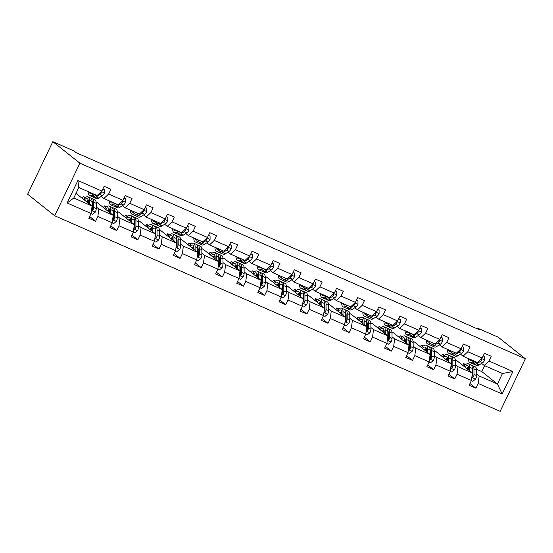 <?xml version="1.0" encoding="UTF-8"?>
<svg xmlns="http://www.w3.org/2000/svg" width="553" height="553" viewBox="0 0 553 553"><rect width="100%" height="100%" fill="white"/><g stroke="black" fill="none" stroke-linecap="round" stroke-linejoin="round"><path stroke-width="0.83" d="M54.699 215.76L500.161 411.342L525.35 358.773L79.881 163.19L54.699 215.76L27.65 194.227L52.839 141.658L79.881 163.19M462.723 365.326L463.559 363.577L465.197 364.876M468.142 367.22L468.529 367.531M472.345 370.565L472.905 371.015M476.548 373.911L479.154 375.992L497.444 384.017L502.165 393.992L478.193 383.464L475.912 388.227L469.974 383.499M476.479 369.245L481.843 371.602L497.444 384.017L502.477 373.503L484.193 365.478L481.587 363.397M463.559 363.577L465.674 364.503M479.154 375.992L478.193 383.464M455.416 364.634L458.029 366.715L472.386 373.019L471.419 380.492L469.138 385.254L475.912 388.227M471.419 380.492L457.061 374.187L454.78 378.95L448.849 374.222M434.292 355.358L436.898 357.438L451.255 363.743L450.287 371.215L448.013 375.978L454.78 378.95M450.287 371.215L435.937 364.911L433.656 369.674L427.718 364.945M413.16 346.081L415.773 348.162L430.13 354.466L429.163 361.939L426.881 366.701L433.656 369.674M429.163 361.939L414.805 355.634L412.524 360.397L406.593 355.669M392.036 336.805L394.642 338.885L408.999 345.19L408.031 352.662L405.75 357.425L412.524 360.397M408.031 352.662L393.674 346.358L391.393 351.12L385.462 346.392M370.904 327.528L373.51 329.609L387.867 335.913L386.906 343.385L384.625 348.148L391.393 351.12M386.906 343.385L372.549 337.081L370.268 341.844L364.33 337.116M349.773 318.252L352.385 320.332L366.743 326.636L365.775 334.109L363.494 338.871L370.268 341.844M365.775 334.109L351.418 327.805L349.137 332.567L343.206 327.839M328.648 308.975L331.254 311.056L345.611 317.36L344.643 324.832L342.369 329.595L349.137 332.567M344.643 324.832L330.286 318.528L328.012 323.291L322.074 318.563M307.516 299.698L310.129 301.779L324.487 308.083L323.519 315.556L321.238 320.318L328.012 323.291M323.519 315.556L309.162 309.251L306.88 314.014L300.95 309.286M286.392 290.422L288.998 292.502L303.355 298.807L302.387 306.279L300.106 311.042L306.88 314.014M302.387 306.279L288.03 299.975L285.749 304.738L279.818 300.009M265.26 281.145L267.866 283.226L282.224 289.53L281.263 297.002L278.982 301.765L285.749 304.738M281.263 297.002L266.905 290.698L264.624 295.461L258.686 290.733M244.129 271.869L246.742 273.949L261.099 280.253L260.131 287.726L257.85 292.489L264.624 295.461M260.131 287.726L245.774 281.422L243.493 286.184L237.562 281.456M223.004 262.592L225.61 264.673L239.967 270.977L239 278.449L236.719 283.212L243.493 286.184M239 278.449L224.642 272.145L222.368 276.908L216.43 272.18M201.873 253.315L204.486 255.396L218.836 261.7L217.875 269.173L215.594 273.935L222.368 276.908M217.875 269.173L203.518 262.869L201.237 267.631L195.306 262.903M180.741 244.039L183.354 246.12L197.711 252.424L196.744 259.896L194.462 264.659L201.237 267.631M196.744 259.896L182.386 253.592L180.105 258.355L174.174 253.627M159.617 234.762L162.223 236.843L176.58 243.147L175.619 250.62L173.338 255.382L180.105 258.355M175.619 250.62L161.262 244.315L158.981 249.078L153.043 244.35M138.485 225.486L141.098 227.566L155.455 233.871L154.487 241.343L152.206 246.106L158.981 249.078M154.487 241.343L140.13 235.039L137.849 239.802L131.918 235.073M117.36 216.209L119.966 218.29L134.324 224.594L133.356 232.066L131.075 236.829L137.849 239.802M133.356 232.066L118.999 225.762L116.718 230.525L110.787 225.797M96.229 206.933L98.835 209.013L113.192 215.317L112.231 222.79L109.95 227.553L116.718 230.525M112.231 222.79L97.874 216.486L95.593 221.248L89.655 216.52M91.1 213.513L67.127 202.986L77.883 180.541L101.856 191.068L97.107 195.527L78.816 187.495L73.784 198.009L92.068 206.041L91.1 213.513L88.819 218.276L95.593 221.248M108.63 194.041L122.987 200.345L118.231 204.804L103.874 198.499L108.63 194.041L110.911 189.278L104.137 186.306L101.856 191.068M129.755 203.317L144.112 209.622L139.363 214.08L125.006 207.776L129.755 203.317L132.036 198.555L125.268 195.582L122.987 200.345M150.886 212.594L165.243 218.898L160.488 223.357L146.13 217.053L150.886 212.594L153.167 207.831L146.393 204.859L144.112 209.622M172.018 221.871L186.368 228.175L181.619 232.633L167.262 226.329L172.018 221.871L174.292 217.108L167.524 214.135L165.243 218.898M193.142 231.147L207.499 237.451L202.751 241.91L188.393 235.606L193.142 231.147L195.423 226.384L188.649 223.412L186.368 228.175M214.274 240.424L228.631 246.728L223.875 251.186L209.518 244.882L214.274 240.424L216.555 235.661L209.781 232.689L207.499 237.451M235.398 249.7L249.756 256.004L245.007 260.463L230.649 254.159L235.398 249.7L237.679 244.938L230.912 241.965L228.631 246.728M256.53 258.977L270.887 265.281L266.131 269.74L251.774 263.435L256.53 258.977L258.811 254.214L252.037 251.242L249.756 256.004M277.661 268.253L292.019 274.558L287.263 279.016L272.906 272.712L277.661 268.253L279.936 263.491L273.168 260.518L270.887 265.281M298.786 277.53L313.143 283.834L308.394 288.293L294.037 281.989L298.786 277.53L301.067 272.767L294.293 269.795L292.019 274.558M319.917 286.807L334.275 293.111L329.519 297.569L315.162 291.265L319.917 286.807L322.199 282.044L315.424 279.071L313.143 283.834M341.042 296.083L355.399 302.387L350.65 306.846L336.293 300.542L341.042 296.083L343.323 291.32L336.556 288.348L334.275 293.111M362.174 305.36L376.531 311.664L371.775 316.122L357.425 309.818L362.174 305.36L364.455 300.597L357.68 297.625L355.399 302.387M383.305 314.636L397.662 320.94L392.906 325.399L378.549 319.095L383.305 314.636L385.586 309.874L378.812 306.901L376.531 311.664M404.43 323.913L418.787 330.217L414.038 334.676L399.681 328.371L404.43 323.913L406.711 319.15L399.937 316.178L397.662 320.94M425.561 333.189L439.918 339.494L435.163 343.952L420.805 337.648L425.561 333.189L427.842 328.427L421.068 325.454L418.787 330.217M446.686 342.466L461.043 348.77L456.294 353.229L441.937 346.925L446.686 342.466L448.967 337.703L442.2 334.731L439.918 339.494M467.817 351.743L482.175 358.047L477.426 362.505L463.068 356.201L467.817 351.743L470.098 346.98L463.324 344.007L461.043 348.77M484.193 365.478L488.949 361.019L491.23 356.256L484.456 353.284L482.175 358.047M488.949 361.019L512.921 371.54L502.165 393.992M52.839 141.658L73.964 150.934L76.217 152.732L479.43 329.761L477.177 327.964L476.859 328.627M463.068 356.201L460.455 354.12M455.347 359.968L456.785 360.604L472.386 373.019M441.591 356.049L442.428 354.3L444.55 355.226M442.428 354.3L444.066 355.6M447.011 357.943L447.398 358.254M451.213 361.289L451.773 361.738M458.029 366.715L457.061 374.187M441.937 346.925L439.331 344.844M434.216 350.692L435.66 351.328L451.255 363.743M420.467 346.772L421.303 345.024L423.418 345.95M421.303 345.024L422.941 346.323M425.886 348.666L426.273 348.978M430.089 352.012L430.649 352.461M436.898 357.438L435.937 364.911M420.805 337.648L418.199 335.567M413.091 341.415L414.529 342.051L430.13 354.466M399.335 337.496L400.172 335.747L402.287 336.673M400.172 335.747L401.81 337.047M404.755 339.39L405.142 339.701M408.957 342.736L409.517 343.185M415.773 348.162L414.805 355.634M399.681 328.371L397.068 326.291M391.959 332.139L393.404 332.775L408.999 345.19M378.204 328.219L379.047 326.47L381.162 327.397M379.047 326.47L380.678 327.77M383.623 330.113L384.017 330.424M387.826 333.459L388.386 333.908M394.642 338.885L393.674 346.358M378.549 319.095L375.943 317.014M370.835 322.862L372.273 323.498L387.867 335.913M357.079 318.943L357.915 317.194L360.031 318.12M357.915 317.194L359.554 318.493M362.498 320.837L362.886 321.148M366.701 324.182L367.261 324.632M373.51 329.609L372.549 337.081M357.425 309.818L354.812 307.738M349.703 313.586L351.141 314.222L366.743 326.636M335.947 309.666L336.784 307.917L338.899 308.844M336.784 307.917L338.422 309.217M341.367 311.56L341.754 311.871M345.57 314.906L346.13 315.355M352.385 320.332L351.418 327.805M336.293 300.542L333.68 298.461M328.572 304.309L330.017 304.945L345.611 317.36M314.823 300.39L315.659 298.641L317.775 299.567M315.659 298.641L317.298 299.94M320.242 302.284L320.629 302.595M324.445 305.629L324.998 306.079M331.254 311.056L330.286 318.528M315.162 291.265L312.556 289.184M307.447 295.032L308.885 295.668L324.487 308.083M293.691 291.113L294.528 289.364L296.643 290.29M294.528 289.364L296.166 290.664M299.111 293.007L299.498 293.318M303.314 296.353L303.874 296.802M310.129 301.779L309.162 309.251M294.037 281.989L291.424 279.908M286.316 285.756L287.76 286.392L303.355 298.807M272.56 281.836L273.403 280.088L275.518 281.014M273.403 280.088L275.035 281.387M277.979 283.73L278.373 284.042M282.182 287.076L282.742 287.525M288.998 292.502L288.03 299.975M272.906 272.712L270.299 270.631M265.191 276.479L266.629 277.115L282.224 289.53M251.435 272.56L252.272 270.811L254.387 271.737M252.272 270.811L253.91 272.111M256.855 274.454L257.242 274.765M261.057 277.8L261.617 278.249M267.866 283.226L266.905 290.698M251.774 263.435L249.168 261.355M244.06 267.203L245.497 267.839L261.099 280.253M230.304 263.283L231.14 261.534L233.255 262.461M231.14 261.534L232.778 262.834M235.723 265.177L236.11 265.488M239.926 268.523L240.486 268.972M246.742 273.949L245.774 281.422M230.649 254.159L228.036 252.078M222.928 257.926L224.373 258.562L239.967 270.977M209.172 254.007L210.016 252.258L212.131 253.184M210.016 252.258L211.647 253.557M214.599 255.901L214.986 256.212M218.801 259.246L219.354 259.696M225.61 264.673L224.642 272.145M209.518 244.882L206.912 242.802M201.804 248.65L203.241 249.285L218.836 261.7M188.048 244.73L188.884 242.981L190.999 243.908M188.884 242.981L190.522 244.281M193.467 246.624L193.854 246.935M197.67 249.97L198.23 250.419M204.486 255.396L203.518 262.869M188.393 235.606L185.78 233.525M180.672 239.373L182.11 240.009L197.711 252.424M166.916 235.454L167.759 233.705L169.875 234.631M167.759 233.705L169.391 235.004M172.336 237.348L172.73 237.659M176.538 240.693L177.098 241.143M183.354 246.12L182.386 253.592M167.262 226.329L164.656 224.248M159.547 230.096L160.985 230.732L176.58 243.147M145.792 226.177L146.628 224.428L148.743 225.354M146.628 224.428L148.266 225.728M151.211 228.071L151.598 228.382M155.414 231.417L155.974 231.866M162.223 236.843L161.262 244.315M146.13 217.053L143.524 214.972M138.416 220.82L139.854 221.456L155.455 233.871M124.66 216.9L125.496 215.152L127.612 216.078M125.496 215.152L127.135 216.451M130.079 218.794L130.467 219.106M134.282 222.14L134.842 222.589M141.098 227.566L140.13 235.039M125.006 207.776L122.393 205.695M117.284 211.543L118.729 212.179L134.324 224.594M103.529 207.624L104.372 205.875L106.487 206.801M104.372 205.875L106.003 207.175M108.955 209.518L109.342 209.829M113.158 212.864L113.711 213.313M119.966 218.29L118.999 225.762M103.874 198.499L101.268 196.419M96.16 202.267L97.598 202.903L113.192 215.317M82.404 198.347L83.24 196.598L85.356 197.525M83.24 196.598L84.879 197.898M87.823 200.241L88.21 200.552M92.026 203.587L92.586 204.036M98.835 209.013L97.874 216.486M77.883 180.541L78.816 187.495M477.177 327.964L498.301 337.24L525.35 358.773M481.843 371.602L484.677 365.692M75.989 193.412L92.068 206.041M73.784 198.009L67.127 202.986M512.921 371.54L502.477 373.503M92.206 193.377A10.044 3.553 113.7 0 1 90.395 193.661A10.044 3.553 113.7 0 1 89.386 192.133M93.63 193.999L91.971 195.064A12.097 4.279 113.7 0 1 89.565 195.548A12.097 4.279 113.7 0 1 88.19 191.614M102.879 188.932L104.427 189.61L104.42 193.045A4.189 1.479 113.7 0 1 102.409 195.693L98.738 198.036A12.097 4.279 113.7 0 1 96.34 198.52L93.768 197.386A12.097 4.279 -66.3 0 0 96.167 196.903L99.837 194.566A4.189 1.479 -66.3 0 0 101.282 192.935L101.109 191.877M104.427 189.61L102.962 188.76M96.201 195.133L94.542 196.191A12.097 4.279 113.7 0 1 92.144 196.674L89.565 195.548M93.063 196.792A12.097 4.279 -66.3 0 0 93.768 197.386M96.402 195.216A10.044 3.553 113.7 0 1 95.503 195.575M101.282 192.935L100.632 192.423A2.136 0.753 113.7 0 1 100.252 192.762L99.609 193.177M91.038 213.652L92.586 214.329L95.303 212.082A4.189 1.479 -66.3 0 0 96.236 208.578L96.215 203.304A12.097 4.279 -66.3 0 0 94.833 199.806L92.261 198.679A12.097 4.279 -66.3 0 0 91.342 198.562M92.392 201.873A10.044 3.553 -66.3 0 0 92.019 202.087M89.455 203.96L89.448 200.331A12.097 4.279 -66.3 0 0 88.065 196.833A12.097 4.279 -66.3 0 0 83.524 199.239M88.39 203.11L88.383 201.617A10.044 3.553 -66.3 0 0 87.236 198.714A10.044 3.553 -66.3 0 0 84.298 199.854M91.563 209.919L92.399 210.451L93.181 209.843A4.189 1.479 -66.3 0 0 93.664 207.451L93.644 202.17A12.097 4.279 -66.3 0 0 92.261 198.679M88.293 200.469A12.097 4.279 -66.3 0 0 86.98 201.99M87.678 202.543A10.044 3.553 113.7 0 1 88.383 201.81M92.005 201.036A10.044 3.553 113.7 0 1 92.579 203.463L92.6 208.737A2.136 0.753 113.7 0 1 92.531 209.324L93.181 209.843M88.065 196.833L90.637 197.967A12.097 4.279 113.7 0 1 92.019 201.458L92.033 206.013M88.197 200.034A10.044 3.553 -66.3 0 0 86.358 201.499M92.033 206.29L92.033 206.732A4.189 1.479 113.7 0 1 91.743 208.543M113.33 202.654A10.044 3.553 113.7 0 1 111.526 202.937A10.044 3.553 113.7 0 1 110.51 201.41M114.761 203.276L113.095 204.34A12.097 4.279 113.7 0 1 110.697 204.824A12.097 4.279 113.7 0 1 109.321 200.891M124.01 198.209L125.559 198.886L125.552 202.322A4.189 1.479 113.7 0 1 123.533 204.969L119.87 207.313A12.097 4.279 113.7 0 1 117.471 207.797L114.893 206.663A12.097 4.279 -66.3 0 0 117.298 206.179L120.962 203.843A4.189 1.479 -66.3 0 0 122.413 202.211L122.241 201.154M125.559 198.886L124.093 198.036M117.333 204.41L115.674 205.467A12.097 4.279 113.7 0 1 113.268 205.951L110.697 204.824M114.188 206.069A12.097 4.279 -66.3 0 0 114.893 206.663M117.533 204.492A10.044 3.553 113.7 0 1 116.628 204.852M122.413 202.211L121.764 201.7A2.136 0.753 113.7 0 1 121.383 202.039L120.741 202.453M134.462 211.93A10.044 3.553 113.7 0 1 132.651 212.214A10.044 3.553 113.7 0 1 131.642 210.686M135.886 212.552L134.227 213.617A12.097 4.279 113.7 0 1 131.828 214.101A12.097 4.279 113.7 0 1 130.453 210.168M145.135 207.486L146.683 208.163L146.676 211.599A4.189 1.479 113.7 0 1 144.665 214.246L141.001 216.589A12.097 4.279 113.7 0 1 138.596 217.073L136.024 215.94A12.097 4.279 -66.3 0 0 138.423 215.456L142.093 213.119A4.189 1.479 -66.3 0 0 143.538 211.488L143.372 210.43M146.683 208.163L145.218 207.313M138.464 213.686L136.798 214.744A12.097 4.279 113.7 0 1 134.4 215.228L131.828 214.101M135.319 215.345A12.097 4.279 -66.3 0 0 136.024 215.94M138.658 213.769A10.044 3.553 113.7 0 1 137.759 214.129M143.538 211.488L142.888 210.976A2.136 0.753 113.7 0 1 142.508 211.315L141.865 211.73M112.162 222.928L113.711 223.606L116.427 221.359A4.189 1.479 -66.3 0 0 117.36 217.854L117.347 212.58A12.097 4.279 -66.3 0 0 115.964 209.082L113.393 207.956A12.097 4.279 -66.3 0 0 112.473 207.838M113.524 211.149A10.044 3.553 -66.3 0 0 113.151 211.364M110.586 213.237L110.572 209.608A12.097 4.279 -66.3 0 0 109.19 206.11A12.097 4.279 -66.3 0 0 104.655 208.516M109.515 212.387L109.515 210.893A10.044 3.553 -66.3 0 0 108.367 207.99A10.044 3.553 -66.3 0 0 105.429 209.131M112.694 219.195L113.524 219.728L114.312 219.119A4.189 1.479 -66.3 0 0 114.789 216.728L114.775 211.446A12.097 4.279 -66.3 0 0 113.393 207.956M109.418 209.746A12.097 4.279 -66.3 0 0 108.105 211.267M108.81 211.82A10.044 3.553 113.7 0 1 109.515 211.087M113.137 210.313A10.044 3.553 113.7 0 1 113.711 212.739L113.731 218.013A2.136 0.753 113.7 0 1 113.662 218.601L114.312 219.119M109.19 206.11L111.768 207.244A12.097 4.279 113.7 0 1 113.151 210.734L113.165 215.29M109.321 209.311A10.044 3.553 -66.3 0 0 107.489 210.776M113.165 215.566L113.165 216.009A4.189 1.479 113.7 0 1 112.874 217.82M133.294 232.205L134.842 232.882L137.559 230.636A4.189 1.479 -66.3 0 0 138.492 227.131L138.478 221.857A12.097 4.279 -66.3 0 0 137.096 218.359L134.517 217.232A12.097 4.279 -66.3 0 0 133.598 217.115M134.649 220.426A10.044 3.553 -66.3 0 0 134.275 220.64M131.718 222.513L131.704 218.884A12.097 4.279 -66.3 0 0 130.321 215.387A12.097 4.279 -66.3 0 0 125.78 217.792M130.646 221.663L130.639 220.17A10.044 3.553 -66.3 0 0 129.492 217.267A10.044 3.553 -66.3 0 0 126.561 218.407M133.826 228.472L134.656 229.004L135.437 228.396A4.189 1.479 -66.3 0 0 135.92 226.004L135.9 220.723A12.097 4.279 -66.3 0 0 134.517 217.232M130.549 219.023A12.097 4.279 -66.3 0 0 129.236 220.543M129.934 221.096A10.044 3.553 113.7 0 1 130.639 220.364M134.268 219.589A10.044 3.553 113.7 0 1 134.842 222.016L134.856 227.29A2.136 0.753 113.7 0 1 134.787 227.877L135.437 228.396M130.321 215.387L132.893 216.52A12.097 4.279 113.7 0 1 134.275 220.011L134.289 224.566M130.453 218.587A10.044 3.553 -66.3 0 0 128.614 220.053M134.289 224.843L134.296 225.285A4.189 1.479 113.7 0 1 133.999 227.096M155.587 221.207A10.044 3.553 113.7 0 1 153.782 221.49A10.044 3.553 113.7 0 1 152.773 219.963M157.017 221.829L155.358 222.894A12.097 4.279 113.7 0 1 152.953 223.377A12.097 4.279 113.7 0 1 151.577 219.444M166.266 216.762L167.815 217.44L167.808 220.875A4.189 1.479 113.7 0 1 165.796 223.523L162.126 225.866A12.097 4.279 113.7 0 1 159.727 226.35L157.156 225.216A12.097 4.279 -66.3 0 0 159.554 224.732L163.218 222.396A4.189 1.479 -66.3 0 0 164.67 220.765L164.497 219.707M167.815 217.44L166.349 216.589M159.589 222.963L157.93 224.02A12.097 4.279 113.7 0 1 155.524 224.504L152.953 223.377M156.444 224.622A12.097 4.279 -66.3 0 0 157.156 225.216M159.789 223.046A10.044 3.553 113.7 0 1 158.891 223.405M164.67 220.765L164.02 220.253A2.136 0.753 113.7 0 1 163.64 220.592L162.997 221.006M154.418 241.481L155.967 242.159L158.683 239.912A4.189 1.479 -66.3 0 0 159.623 236.407L159.603 231.133A12.097 4.279 -66.3 0 0 158.22 227.636L155.649 226.509A12.097 4.279 -66.3 0 0 154.729 226.391M155.78 229.702A10.044 3.553 -66.3 0 0 155.407 229.917M152.842 231.79L152.828 228.161A12.097 4.279 -66.3 0 0 151.446 224.663A12.097 4.279 -66.3 0 0 146.911 227.069M151.778 230.94L151.771 229.447A10.044 3.553 -66.3 0 0 150.623 226.543A10.044 3.553 -66.3 0 0 147.686 227.684M154.951 237.749L155.78 238.281L156.568 237.672A4.189 1.479 -66.3 0 0 157.045 235.281L157.031 230A12.097 4.279 -66.3 0 0 155.649 226.509M151.681 228.299A12.097 4.279 -66.3 0 0 150.368 229.82M151.066 230.373A10.044 3.553 113.7 0 1 151.771 229.64M155.393 228.866A10.044 3.553 113.7 0 1 155.967 231.292L155.987 236.566A2.136 0.753 113.7 0 1 155.918 237.154L156.568 237.672M151.446 224.663L154.024 225.797A12.097 4.279 113.7 0 1 155.407 229.288L155.421 233.843M151.577 227.864A10.044 3.553 -66.3 0 0 149.745 229.329M155.421 234.119L155.421 234.562A4.189 1.479 113.7 0 1 155.13 236.373M176.718 230.483A10.044 3.553 113.7 0 1 174.907 230.767A10.044 3.553 113.7 0 1 173.898 229.239M178.142 231.106L176.483 232.17A12.097 4.279 113.7 0 1 174.084 232.654A12.097 4.279 113.7 0 1 172.709 228.721M187.398 226.039L188.946 226.716L188.939 230.152A4.189 1.479 113.7 0 1 186.921 232.799L183.257 235.143A12.097 4.279 113.7 0 1 180.852 235.626L178.28 234.493A12.097 4.279 -66.3 0 0 180.686 234.009L184.349 231.672A4.189 1.479 -66.3 0 0 185.794 230.041L185.628 228.983M188.946 226.716L187.481 225.866M180.72 232.239L179.054 233.297A12.097 4.279 113.7 0 1 176.656 233.781L174.084 232.654M177.575 233.898A12.097 4.279 -66.3 0 0 178.28 234.493M180.914 232.322A10.044 3.553 113.7 0 1 180.015 232.682M185.794 230.041L185.151 229.53A2.136 0.753 113.7 0 1 184.771 229.868L184.128 230.283M175.55 250.758L177.098 251.435L179.815 249.189A4.189 1.479 -66.3 0 0 180.748 245.684L180.734 240.41A12.097 4.279 -66.3 0 0 179.352 236.912L176.78 235.785A12.097 4.279 -66.3 0 0 175.861 235.668M176.905 238.979A10.044 3.553 -66.3 0 0 176.538 239.193M173.974 241.067L173.96 237.437A12.097 4.279 -66.3 0 0 172.577 233.94A12.097 4.279 -66.3 0 0 168.043 236.345M172.902 240.216L172.902 238.723A10.044 3.553 -66.3 0 0 171.755 235.82A10.044 3.553 -66.3 0 0 168.817 236.961M176.082 247.025L176.912 247.557L177.693 246.949A4.189 1.479 -66.3 0 0 178.177 244.557L178.156 239.276A12.097 4.279 -66.3 0 0 176.78 235.785M172.806 237.576A12.097 4.279 -66.3 0 0 171.492 239.096M172.19 239.649A10.044 3.553 113.7 0 1 172.902 238.917M176.525 238.143A10.044 3.553 113.7 0 1 177.098 240.569L177.112 245.843A2.136 0.753 113.7 0 1 177.05 246.431L177.693 246.949M172.577 233.94L175.149 235.073A12.097 4.279 113.7 0 1 176.531 238.564L176.545 243.12M172.709 237.14A10.044 3.553 -66.3 0 0 170.877 238.606M176.552 243.396L176.552 243.838A4.189 1.479 113.7 0 1 176.255 245.65M197.85 239.76A10.044 3.553 113.7 0 1 196.039 240.043A10.044 3.553 113.7 0 1 195.029 238.516M199.274 240.382L197.615 241.447A12.097 4.279 113.7 0 1 195.209 241.931A12.097 4.279 113.7 0 1 193.833 237.997M208.522 235.315L210.071 235.993L210.064 239.428A4.189 1.479 113.7 0 1 208.052 242.076L204.382 244.419A12.097 4.279 113.7 0 1 201.983 244.903L199.412 243.769A12.097 4.279 -66.3 0 0 201.81 243.285L205.481 240.949A4.189 1.479 -66.3 0 0 206.926 239.318L206.753 238.26M210.071 235.993L208.605 235.143M201.845 241.516L200.186 242.573A12.097 4.279 113.7 0 1 197.787 243.057L195.209 241.931M198.707 243.175A12.097 4.279 -66.3 0 0 199.412 243.769M202.045 241.599A10.044 3.553 113.7 0 1 201.147 241.958M206.926 239.318L206.276 238.806A2.136 0.753 113.7 0 1 205.896 239.145L205.253 239.56M196.681 260.034L198.23 260.712L200.946 258.465A4.189 1.479 -66.3 0 0 201.88 254.961L201.859 249.686A12.097 4.279 -66.3 0 0 200.476 246.189L197.905 245.062A12.097 4.279 -66.3 0 0 196.986 244.944M198.036 248.256A10.044 3.553 -66.3 0 0 197.663 248.47M195.098 250.343L195.091 246.714A12.097 4.279 -66.3 0 0 193.709 243.216A12.097 4.279 -66.3 0 0 189.167 245.622M194.034 249.493L194.027 248A10.044 3.553 -66.3 0 0 192.879 245.097A10.044 3.553 -66.3 0 0 189.942 246.237M197.207 256.302L198.043 256.834L198.824 256.226A4.189 1.479 -66.3 0 0 199.308 253.834L199.287 248.553A12.097 4.279 -66.3 0 0 197.905 245.062M193.937 246.852A12.097 4.279 -66.3 0 0 192.624 248.373M193.322 248.926A10.044 3.553 113.7 0 1 194.027 248.193M197.656 247.419A10.044 3.553 113.7 0 1 198.23 249.845L198.244 255.12A2.136 0.753 113.7 0 1 198.174 255.707L198.824 256.226M193.709 243.216L196.28 244.343A12.097 4.279 113.7 0 1 197.663 247.841L197.677 252.396M193.84 246.417A10.044 3.553 -66.3 0 0 192.002 247.882M197.677 252.673L197.677 253.115A4.189 1.479 113.7 0 1 197.386 254.926M218.974 249.037A10.044 3.553 113.7 0 1 217.17 249.32A10.044 3.553 113.7 0 1 216.154 247.792M220.405 249.659L218.739 250.723A12.097 4.279 113.7 0 1 216.341 251.207A12.097 4.279 113.7 0 1 214.965 247.274M229.654 244.592L231.202 245.269L231.195 248.705A4.189 1.479 113.7 0 1 229.184 251.352L225.513 253.696A12.097 4.279 113.7 0 1 223.115 254.18L220.536 253.046A12.097 4.279 -66.3 0 0 222.942 252.562L226.606 250.226A4.189 1.479 -66.3 0 0 228.057 248.594L227.884 247.537M231.202 245.269L229.737 244.419M222.977 250.792L221.318 251.85A12.097 4.279 113.7 0 1 218.912 252.334L216.341 251.207M219.831 252.451A12.097 4.279 -66.3 0 0 220.536 253.046M223.177 250.875A10.044 3.553 113.7 0 1 222.278 251.235M228.057 248.594L227.407 248.083A2.136 0.753 113.7 0 1 227.027 248.421L226.384 248.836M217.806 269.311L219.354 269.988L222.071 267.742A4.189 1.479 -66.3 0 0 223.004 264.237L222.99 258.963A12.097 4.279 -66.3 0 0 221.608 255.465L219.036 254.339A12.097 4.279 -66.3 0 0 218.117 254.221M219.168 257.532A10.044 3.553 -66.3 0 0 218.794 257.746M216.23 259.62L216.216 255.991A12.097 4.279 -66.3 0 0 214.834 252.493A12.097 4.279 -66.3 0 0 210.299 254.898M215.158 258.769L215.158 257.276A10.044 3.553 -66.3 0 0 214.011 254.373A10.044 3.553 -66.3 0 0 211.073 255.514M218.338 265.578L219.168 266.111L219.956 265.502A4.189 1.479 -66.3 0 0 220.433 263.11L220.419 257.829A12.097 4.279 -66.3 0 0 219.036 254.339M215.062 256.129A12.097 4.279 -66.3 0 0 213.755 257.65M214.453 258.203A10.044 3.553 113.7 0 1 215.158 257.47M218.781 256.696A10.044 3.553 113.7 0 1 219.354 259.122L219.375 264.396A2.136 0.753 113.7 0 1 219.306 264.984L219.956 265.502M214.834 252.493L217.412 253.62A12.097 4.279 113.7 0 1 218.794 257.117L218.808 261.673M214.965 255.693A10.044 3.553 -66.3 0 0 213.133 257.159M218.808 261.949L218.808 262.392A4.189 1.479 113.7 0 1 218.518 264.203M240.106 258.313A10.044 3.553 113.7 0 1 238.295 258.597A10.044 3.553 113.7 0 1 237.285 257.069M241.53 258.935L239.871 260A12.097 4.279 113.7 0 1 237.472 260.484A12.097 4.279 113.7 0 1 236.096 256.551M250.779 253.868L252.327 254.546L252.32 257.981A4.189 1.479 113.7 0 1 250.309 260.629L246.645 262.972A12.097 4.279 113.7 0 1 244.239 263.456L241.668 262.322A12.097 4.279 -66.3 0 0 244.067 261.839L247.737 259.502A4.189 1.479 -66.3 0 0 249.182 257.871L249.016 256.813M252.327 254.546L250.862 253.696M244.108 260.069L242.442 261.127A12.097 4.279 113.7 0 1 240.043 261.61L237.472 260.484M240.963 261.728A12.097 4.279 -66.3 0 0 241.668 262.322M244.302 260.152A10.044 3.553 113.7 0 1 243.403 260.511M249.182 257.871L248.532 257.359A2.136 0.753 113.7 0 1 248.152 257.698L247.509 258.113M238.937 278.588L240.486 279.265L243.202 277.018A4.189 1.479 -66.3 0 0 244.136 273.514L244.122 268.24A12.097 4.279 -66.3 0 0 242.739 264.742L240.161 263.615A12.097 4.279 -66.3 0 0 239.242 263.498M240.292 266.809A10.044 3.553 -66.3 0 0 239.919 267.023M237.361 268.896L237.348 265.267A12.097 4.279 -66.3 0 0 235.965 261.769A12.097 4.279 -66.3 0 0 231.424 264.175M236.29 268.046L236.283 266.553A10.044 3.553 -66.3 0 0 235.136 263.65A10.044 3.553 -66.3 0 0 232.205 264.79M239.47 274.855L240.299 275.387L241.08 274.779A4.189 1.479 -66.3 0 0 241.564 272.387L241.543 267.106A12.097 4.279 -66.3 0 0 240.161 263.615M236.193 265.405A12.097 4.279 -66.3 0 0 234.88 266.926M235.578 267.479A10.044 3.553 113.7 0 1 236.283 266.746M239.912 265.972A10.044 3.553 113.7 0 1 240.486 268.399L240.5 273.673A2.136 0.753 113.7 0 1 240.431 274.26L241.08 274.779M235.965 261.769L238.537 262.896A12.097 4.279 113.7 0 1 239.919 266.394L239.933 270.949M236.096 264.97A10.044 3.553 -66.3 0 0 234.258 266.435M239.933 271.226L239.94 271.668A4.189 1.479 113.7 0 1 239.643 273.479M261.23 267.59A10.044 3.553 113.7 0 1 259.426 267.873A10.044 3.553 113.7 0 1 258.417 266.346M262.661 268.212L261.002 269.276A12.097 4.279 113.7 0 1 258.597 269.76A12.097 4.279 113.7 0 1 257.221 265.827M271.91 263.145L273.459 263.822L273.452 267.258A4.189 1.479 113.7 0 1 271.44 269.905L267.77 272.249A12.097 4.279 113.7 0 1 265.371 272.733L262.799 271.599A12.097 4.279 -66.3 0 0 265.198 271.115L268.862 268.779A4.189 1.479 -66.3 0 0 270.313 267.147L270.141 266.09M273.459 263.822L271.993 262.972M265.233 269.346L263.574 270.403A12.097 4.279 113.7 0 1 261.175 270.887L258.597 269.76M262.087 271.005A12.097 4.279 -66.3 0 0 262.799 271.599M265.433 269.429A10.044 3.553 113.7 0 1 264.534 269.788M270.313 267.147L269.664 266.636A2.136 0.753 113.7 0 1 269.283 266.975L268.64 267.389M260.062 287.864L261.617 288.542L264.327 286.295A4.189 1.479 -66.3 0 0 265.267 282.79L265.246 277.516A12.097 4.279 -66.3 0 0 263.864 274.018L261.293 272.892A12.097 4.279 -66.3 0 0 260.373 272.774M261.424 276.085A10.044 3.553 -66.3 0 0 261.051 276.3M258.486 278.173L258.479 274.544A12.097 4.279 -66.3 0 0 257.097 271.046A12.097 4.279 -66.3 0 0 252.555 273.452M257.421 277.323L257.415 275.829A10.044 3.553 -66.3 0 0 256.267 272.926A10.044 3.553 -66.3 0 0 253.329 274.067M260.594 284.131L261.424 284.664L262.212 284.055A4.189 1.479 -66.3 0 0 262.689 281.664L262.675 276.382A12.097 4.279 -66.3 0 0 261.293 272.892M257.325 274.682A12.097 4.279 -66.3 0 0 256.011 276.203M256.71 276.756A10.044 3.553 113.7 0 1 257.415 276.023M261.037 275.249A10.044 3.553 113.7 0 1 261.61 277.675L261.631 282.949A2.136 0.753 113.7 0 1 261.562 283.537L262.212 284.055M257.097 271.046L259.668 272.173A12.097 4.279 113.7 0 1 261.051 275.671L261.064 280.226M257.221 274.247A10.044 3.553 -66.3 0 0 255.389 275.712M261.064 280.502L261.064 280.945A4.189 1.479 113.7 0 1 260.774 282.756M282.362 276.866A10.044 3.553 113.7 0 1 280.551 277.15A10.044 3.553 113.7 0 1 279.541 275.622M283.793 277.488L282.127 278.553A12.097 4.279 113.7 0 1 279.728 279.037A12.097 4.279 113.7 0 1 278.353 275.104M293.042 272.422L294.59 273.099L294.583 276.535A4.189 1.479 113.7 0 1 292.565 279.182L288.901 281.525A12.097 4.279 113.7 0 1 286.502 282.009L283.924 280.876A12.097 4.279 -66.3 0 0 286.33 280.392L289.993 278.055A4.189 1.479 -66.3 0 0 291.438 276.424L291.272 275.366M294.59 273.099L293.125 272.249M286.364 278.622L284.698 279.68A12.097 4.279 113.7 0 1 282.3 280.164L279.728 279.037M283.219 280.281A12.097 4.279 -66.3 0 0 283.924 280.876M286.558 278.705A10.044 3.553 113.7 0 1 285.659 279.065M291.438 276.424L290.795 275.912A2.136 0.753 113.7 0 1 290.415 276.251L289.772 276.666M281.194 297.141L282.742 297.818L285.459 295.572A4.189 1.479 -66.3 0 0 286.392 292.067L286.378 286.793A12.097 4.279 -66.3 0 0 284.995 283.295L282.424 282.168A12.097 4.279 -66.3 0 0 281.505 282.051M282.555 285.362A10.044 3.553 -66.3 0 0 282.182 285.576M279.618 287.449L279.604 283.82A12.097 4.279 -66.3 0 0 278.221 280.323A12.097 4.279 -66.3 0 0 273.687 282.728M278.546 286.599L278.546 285.106A10.044 3.553 -66.3 0 0 277.399 282.203A10.044 3.553 -66.3 0 0 274.461 283.343M281.726 293.408L282.555 293.94L283.343 293.332A4.189 1.479 -66.3 0 0 283.82 290.94L283.807 285.659A12.097 4.279 -66.3 0 0 282.424 282.168M278.449 283.959A12.097 4.279 -66.3 0 0 277.136 285.479M277.834 286.032A10.044 3.553 113.7 0 1 278.546 285.3M282.168 284.525A10.044 3.553 113.7 0 1 282.742 286.952L282.756 292.226A2.136 0.753 113.7 0 1 282.694 292.814L283.343 293.332M278.221 280.323L280.793 281.449A12.097 4.279 113.7 0 1 282.175 284.947L282.196 289.502M278.353 283.523A10.044 3.553 -66.3 0 0 276.521 284.989M282.196 289.779L282.196 290.221A4.189 1.479 113.7 0 1 281.899 292.032M303.493 286.143A10.044 3.553 113.7 0 1 301.682 286.426A10.044 3.553 113.7 0 1 300.673 284.899M304.917 286.765L303.258 287.83A12.097 4.279 113.7 0 1 300.853 288.313A12.097 4.279 113.7 0 1 299.484 284.38M314.166 281.698L315.715 282.376L315.708 285.811A4.189 1.479 113.7 0 1 313.696 288.459L310.033 290.802A12.097 4.279 113.7 0 1 307.627 291.286L305.056 290.152A12.097 4.279 -66.3 0 0 307.454 289.668L311.125 287.332A4.189 1.479 -66.3 0 0 312.569 285.701L312.397 284.643M315.715 282.376L314.249 281.525M307.489 287.899L305.83 288.956A12.097 4.279 113.7 0 1 303.431 289.44L300.853 288.313M304.35 289.558A12.097 4.279 -66.3 0 0 305.056 290.152M307.689 287.982A10.044 3.553 113.7 0 1 306.791 288.341M312.569 285.701L311.92 285.189A2.136 0.753 113.7 0 1 311.539 285.528L310.897 285.942M302.325 306.417L303.874 307.095L306.59 304.848A4.189 1.479 -66.3 0 0 307.523 301.344L307.503 296.069A12.097 4.279 -66.3 0 0 306.12 292.572L303.549 291.445A12.097 4.279 -66.3 0 0 302.629 291.327M303.68 294.638A10.044 3.553 -66.3 0 0 303.307 294.853M300.742 296.726L300.735 293.097A12.097 4.279 -66.3 0 0 299.353 289.599A12.097 4.279 -66.3 0 0 294.811 292.005M299.678 295.876L299.671 294.383A10.044 3.553 -66.3 0 0 298.523 291.479A10.044 3.553 -66.3 0 0 295.585 292.62M302.85 302.685L303.687 303.217L304.468 302.609A4.189 1.479 -66.3 0 0 304.952 300.217L304.931 294.936A12.097 4.279 -66.3 0 0 303.549 291.445M299.581 293.235A12.097 4.279 -66.3 0 0 298.267 294.756M298.966 295.309A10.044 3.553 113.7 0 1 299.671 294.576M303.3 293.802A10.044 3.553 113.7 0 1 303.874 296.228L303.887 301.503A2.136 0.753 113.7 0 1 303.818 302.09L304.468 302.609M299.353 289.599L301.924 290.726A12.097 4.279 113.7 0 1 303.307 294.224L303.321 298.779M299.484 292.8A10.044 3.553 -66.3 0 0 297.645 294.265M303.321 299.055L303.321 299.498A4.189 1.479 113.7 0 1 303.03 301.309M324.618 295.42A10.044 3.553 113.7 0 1 322.814 295.703A10.044 3.553 113.7 0 1 321.798 294.175M326.049 296.042L324.383 297.106A12.097 4.279 113.7 0 1 321.984 297.59A12.097 4.279 113.7 0 1 320.609 293.657M335.298 290.975L336.846 291.652L336.839 295.088A4.189 1.479 113.7 0 1 334.828 297.735L331.157 300.079A12.097 4.279 113.7 0 1 328.759 300.562L326.18 299.429A12.097 4.279 -66.3 0 0 328.586 298.945L332.249 296.608A4.189 1.479 -66.3 0 0 333.701 294.977L333.528 293.92M336.846 291.652L335.381 290.802M328.62 297.175L326.961 298.233A12.097 4.279 113.7 0 1 324.556 298.717L321.984 297.59M325.475 298.834A12.097 4.279 -66.3 0 0 326.18 299.429M328.821 297.258A10.044 3.553 113.7 0 1 327.922 297.618M333.701 294.977L333.051 294.466A2.136 0.753 113.7 0 1 332.671 294.804L332.028 295.219M323.45 315.694L324.998 316.371L327.715 314.125A4.189 1.479 -66.3 0 0 328.655 310.62L328.634 305.346A12.097 4.279 -66.3 0 0 327.252 301.848L324.68 300.721A12.097 4.279 -66.3 0 0 323.761 300.604M324.811 303.915A10.044 3.553 -66.3 0 0 324.438 304.129M321.874 306.003L321.86 302.373A12.097 4.279 -66.3 0 0 320.477 298.876A12.097 4.279 -66.3 0 0 315.943 301.281M320.809 305.152L320.802 303.659A10.044 3.553 -66.3 0 0 319.655 300.756A10.044 3.553 -66.3 0 0 316.717 301.897M323.982 311.961L324.811 312.493L325.599 311.885A4.189 1.479 -66.3 0 0 326.076 309.493L326.063 304.212A12.097 4.279 -66.3 0 0 324.68 300.721M320.712 302.512A12.097 4.279 -66.3 0 0 319.399 304.032M320.097 304.585A10.044 3.553 113.7 0 1 320.802 303.853M324.424 303.079A10.044 3.553 113.7 0 1 324.998 305.505L325.019 310.779A2.136 0.753 113.7 0 1 324.95 311.367L325.599 311.885M320.477 298.876L323.056 300.002A12.097 4.279 113.7 0 1 324.438 303.5L324.452 308.056M320.609 302.076A10.044 3.553 -66.3 0 0 318.777 303.542M324.452 308.332L324.452 308.774A4.189 1.479 113.7 0 1 324.162 310.586M345.749 304.696A10.044 3.553 113.7 0 1 343.938 304.98A10.044 3.553 113.7 0 1 342.929 303.452M347.173 305.318L345.514 306.383A12.097 4.279 113.7 0 1 343.116 306.867A12.097 4.279 113.7 0 1 341.74 302.933M356.422 300.251L357.971 300.929L357.964 304.364A4.189 1.479 113.7 0 1 355.952 307.012L352.289 309.355A12.097 4.279 113.7 0 1 349.883 309.839L347.312 308.705A12.097 4.279 -66.3 0 0 349.71 308.221L353.381 305.885A4.189 1.479 -66.3 0 0 354.826 304.254L354.66 303.196M357.971 300.929L356.505 300.079M349.752 306.452L348.086 307.509A12.097 4.279 113.7 0 1 345.687 307.993L343.116 306.867M346.607 308.111A12.097 4.279 -66.3 0 0 347.312 308.705M349.945 306.535A10.044 3.553 113.7 0 1 349.047 306.894M354.826 304.254L354.176 303.742A2.136 0.753 113.7 0 1 353.796 304.081L353.153 304.496M344.581 324.97L346.13 325.648L348.846 323.401A4.189 1.479 -66.3 0 0 349.779 319.897L349.766 314.622A12.097 4.279 -66.3 0 0 348.383 311.125L345.805 309.998A12.097 4.279 -66.3 0 0 344.892 309.88M345.936 313.192A10.044 3.553 -66.3 0 0 345.57 313.406M343.005 315.279L342.991 311.65A12.097 4.279 -66.3 0 0 341.609 308.152A12.097 4.279 -66.3 0 0 337.067 310.558M341.934 314.429L341.927 312.936A10.044 3.553 -66.3 0 0 340.779 310.033A10.044 3.553 -66.3 0 0 337.848 311.173M345.113 321.238L345.943 321.77L346.724 321.162A4.189 1.479 -66.3 0 0 347.208 318.77L347.187 313.489A12.097 4.279 -66.3 0 0 345.805 309.998M341.837 311.788A12.097 4.279 -66.3 0 0 340.524 313.309M341.222 313.862A10.044 3.553 113.7 0 1 341.934 313.129M345.556 312.355A10.044 3.553 113.7 0 1 346.13 314.781L346.143 320.056A2.136 0.753 113.7 0 1 346.081 320.643L346.724 321.162M341.609 308.152L344.18 309.279A12.097 4.279 113.7 0 1 345.563 312.777L345.577 317.332M341.74 311.353A10.044 3.553 -66.3 0 0 339.901 312.818M345.584 317.609L345.584 318.051A4.189 1.479 113.7 0 1 345.286 319.862M366.874 313.973A10.044 3.553 113.7 0 1 365.07 314.256A10.044 3.553 113.7 0 1 364.061 312.728M368.305 314.595L366.646 315.659A12.097 4.279 113.7 0 1 364.24 316.143A12.097 4.279 113.7 0 1 362.865 312.21M377.554 309.528L379.102 310.205L379.095 313.641A4.189 1.479 113.7 0 1 377.084 316.288L373.413 318.632A12.097 4.279 113.7 0 1 371.015 319.116L368.443 317.982A12.097 4.279 -66.3 0 0 370.842 317.498L374.505 315.162A4.189 1.479 -66.3 0 0 375.957 313.53L375.784 312.473M379.102 310.205L377.637 309.355M370.876 315.728L369.217 316.786A12.097 4.279 113.7 0 1 366.819 317.27L364.24 316.143M367.731 317.387A12.097 4.279 -66.3 0 0 368.443 317.982M371.077 315.811A10.044 3.553 113.7 0 1 370.178 316.171M375.957 313.53L375.307 313.019A2.136 0.753 113.7 0 1 374.927 313.357L374.284 313.772M365.713 334.247L367.261 334.924L369.971 332.678A4.189 1.479 -66.3 0 0 370.911 329.173L370.89 323.899A12.097 4.279 -66.3 0 0 369.508 320.401L366.936 319.275A12.097 4.279 -66.3 0 0 366.017 319.157M367.068 322.468A10.044 3.553 -66.3 0 0 366.694 322.682M364.13 324.556L364.123 320.927A12.097 4.279 -66.3 0 0 362.74 317.429A12.097 4.279 -66.3 0 0 358.199 319.834M363.065 323.705L363.058 322.212A10.044 3.553 -66.3 0 0 361.911 319.309A10.044 3.553 -66.3 0 0 358.973 320.45M366.238 330.514L367.074 331.047L367.856 330.438A4.189 1.479 -66.3 0 0 368.333 328.047L368.319 322.765A12.097 4.279 -66.3 0 0 366.936 319.275M362.968 321.065A12.097 4.279 -66.3 0 0 361.655 322.586M362.353 323.139A10.044 3.553 113.7 0 1 363.058 322.406M366.68 321.632A10.044 3.553 113.7 0 1 367.254 324.058L367.275 329.332A2.136 0.753 113.7 0 1 367.206 329.92L367.856 330.438M362.74 317.429L365.312 318.556A12.097 4.279 113.7 0 1 366.694 322.053L366.708 326.609M362.872 320.629A10.044 3.553 -66.3 0 0 361.033 322.095M366.708 326.885L366.708 327.328A4.189 1.479 113.7 0 1 366.418 329.139M388.006 323.249A10.044 3.553 113.7 0 1 386.194 323.533A10.044 3.553 113.7 0 1 385.185 322.005M389.436 323.871L387.771 324.936A12.097 4.279 113.7 0 1 385.372 325.42A12.097 4.279 113.7 0 1 383.996 321.487M398.685 318.805L400.234 319.482L400.227 322.917A4.189 1.479 113.7 0 1 398.208 325.565L394.545 327.908A12.097 4.279 113.7 0 1 392.146 328.392L389.568 327.258A12.097 4.279 -66.3 0 0 391.973 326.775L395.637 324.438A4.189 1.479 -66.3 0 0 397.082 322.807L396.916 321.749M400.234 319.482L398.768 318.632M392.008 325.005L390.349 326.063A12.097 4.279 113.7 0 1 387.943 326.546L385.372 325.42M388.863 326.664A12.097 4.279 -66.3 0 0 389.568 327.258M392.201 325.088A10.044 3.553 113.7 0 1 391.303 325.447M397.082 322.807L396.439 322.295A2.136 0.753 113.7 0 1 396.059 322.634L395.416 323.049M386.837 343.524L388.386 344.201L391.102 341.954A4.189 1.479 -66.3 0 0 392.036 338.45L392.022 333.176A12.097 4.279 -66.3 0 0 390.639 329.678L388.068 328.551A12.097 4.279 -66.3 0 0 387.148 328.434M388.199 331.745A10.044 3.553 -66.3 0 0 387.826 331.959M385.261 333.832L385.247 330.203A12.097 4.279 -66.3 0 0 383.865 326.705A12.097 4.279 -66.3 0 0 379.33 329.111M384.19 332.982L384.19 331.489A10.044 3.553 -66.3 0 0 383.042 328.586A10.044 3.553 -66.3 0 0 380.105 329.726M387.37 339.791L388.199 340.323L388.987 339.715A4.189 1.479 -66.3 0 0 389.464 337.323L389.45 332.042A12.097 4.279 -66.3 0 0 388.068 328.551M384.093 330.341A12.097 4.279 -66.3 0 0 382.78 331.862M383.478 332.415A10.044 3.553 113.7 0 1 384.19 331.682M387.812 330.908A10.044 3.553 113.7 0 1 388.386 333.335L388.406 338.609A2.136 0.753 113.7 0 1 388.337 339.196L388.987 339.715M383.865 326.705L386.436 327.832A12.097 4.279 113.7 0 1 387.819 331.33L387.84 335.885M383.996 329.906A10.044 3.553 -66.3 0 0 382.164 331.371M387.84 336.162L387.84 336.604A4.189 1.479 113.7 0 1 387.549 338.415M409.137 332.526A10.044 3.553 113.7 0 1 407.326 332.809A10.044 3.553 113.7 0 1 406.317 331.282M410.561 333.148L408.902 334.212A12.097 4.279 113.7 0 1 406.503 334.696A12.097 4.279 113.7 0 1 405.128 330.763M419.81 328.081L421.358 328.759L421.351 332.194A4.189 1.479 113.7 0 1 419.34 334.841L415.676 337.185A12.097 4.279 113.7 0 1 413.271 337.669L410.699 336.535A12.097 4.279 -66.3 0 0 413.098 336.051L416.768 333.715A4.189 1.479 -66.3 0 0 418.213 332.083L418.047 331.026M421.358 328.759L419.893 327.908M413.132 334.282L411.473 335.339A12.097 4.279 113.7 0 1 409.075 335.823L406.503 334.696M409.994 335.941A12.097 4.279 -66.3 0 0 410.699 336.535M413.333 334.365A10.044 3.553 113.7 0 1 412.434 334.724M418.213 332.083L417.563 331.572A2.136 0.753 113.7 0 1 417.183 331.911L416.54 332.325M407.969 352.8L409.517 353.478L412.234 351.231A4.189 1.479 -66.3 0 0 413.167 347.726L413.146 342.452A12.097 4.279 -66.3 0 0 411.771 338.954L409.192 337.828A12.097 4.279 -66.3 0 0 408.273 337.71M409.324 341.021A10.044 3.553 -66.3 0 0 408.95 341.236M406.386 343.109L406.379 339.48A12.097 4.279 -66.3 0 0 404.996 335.982A12.097 4.279 -66.3 0 0 400.455 338.388M405.321 342.259L405.314 340.766A10.044 3.553 -66.3 0 0 404.167 337.862A10.044 3.553 -66.3 0 0 401.229 339.003M408.494 349.067L409.331 349.6L410.112 348.991A4.189 1.479 -66.3 0 0 410.596 346.593L410.575 341.319A12.097 4.279 -66.3 0 0 409.192 337.828M405.225 339.618A12.097 4.279 -66.3 0 0 403.911 341.139M404.609 341.692A10.044 3.553 113.7 0 1 405.314 340.959M408.944 340.185A10.044 3.553 113.7 0 1 409.517 342.611L409.531 347.885A2.136 0.753 113.7 0 1 409.462 348.473L410.112 348.991M404.996 335.982L407.568 337.109A12.097 4.279 113.7 0 1 408.95 340.607L408.964 345.162M405.128 339.183A10.044 3.553 -66.3 0 0 403.289 340.648M408.964 345.438L408.971 345.881A4.189 1.479 113.7 0 1 408.674 347.692M430.262 341.802A10.044 3.553 113.7 0 1 428.457 342.086A10.044 3.553 113.7 0 1 427.441 340.558M431.693 342.425L430.027 343.489A12.097 4.279 113.7 0 1 427.628 343.973A12.097 4.279 113.7 0 1 426.252 340.04M440.941 337.358L442.49 338.035L442.483 341.471A4.189 1.479 113.7 0 1 440.471 344.118L436.801 346.461A12.097 4.279 113.7 0 1 434.402 346.945L431.831 345.812A12.097 4.279 -66.3 0 0 434.229 345.328L437.893 342.991A4.189 1.479 -66.3 0 0 439.345 341.36L439.172 340.302M442.49 338.035L441.024 337.178M434.264 343.558L432.605 344.616A12.097 4.279 113.7 0 1 430.199 345.1L427.628 343.973M431.119 345.217A12.097 4.279 -66.3 0 0 431.831 345.812M434.464 343.641A10.044 3.553 113.7 0 1 433.566 344.001M439.345 341.36L438.695 340.848A2.136 0.753 113.7 0 1 438.315 341.187L437.672 341.602M429.093 362.077L430.642 362.754L433.358 360.508A4.189 1.479 -66.3 0 0 434.299 357.003L434.278 351.729A12.097 4.279 -66.3 0 0 432.895 348.231L430.324 347.104A12.097 4.279 -66.3 0 0 429.405 346.987M430.455 350.298A10.044 3.553 -66.3 0 0 430.082 350.512M427.517 352.385L427.504 348.756A12.097 4.279 -66.3 0 0 426.121 345.259A12.097 4.279 -66.3 0 0 421.586 347.664M426.453 351.535L426.446 350.042A10.044 3.553 -66.3 0 0 425.298 347.139A10.044 3.553 -66.3 0 0 422.361 348.279M429.626 358.344L430.455 358.876L431.243 358.268A4.189 1.479 -66.3 0 0 431.72 355.869L431.706 350.595A12.097 4.279 -66.3 0 0 430.324 347.104M426.356 348.895A12.097 4.279 -66.3 0 0 425.043 350.415M425.741 350.968A10.044 3.553 113.7 0 1 426.446 350.236M430.068 349.461A10.044 3.553 113.7 0 1 430.642 351.888L430.663 357.162A2.136 0.753 113.7 0 1 430.593 357.75L431.243 358.268M426.121 345.259L428.699 346.385A12.097 4.279 113.7 0 1 430.082 349.883L430.096 354.438M426.252 348.459A10.044 3.553 -66.3 0 0 424.421 349.925M430.096 354.715L430.096 355.157A4.189 1.479 113.7 0 1 429.805 356.968M451.393 351.079A10.044 3.553 113.7 0 1 449.582 351.362A10.044 3.553 113.7 0 1 448.573 349.835M452.817 351.701L451.158 352.766A12.097 4.279 113.7 0 1 448.76 353.249A12.097 4.279 113.7 0 1 447.384 349.316M462.066 346.634L463.621 347.312L463.608 350.747A4.189 1.479 113.7 0 1 461.596 353.395L457.932 355.738A12.097 4.279 113.7 0 1 455.527 356.222L452.955 355.088A12.097 4.279 -66.3 0 0 455.361 354.604L459.025 352.268A4.189 1.479 -66.3 0 0 460.469 350.637L460.303 349.579M463.621 347.312L462.149 346.454M455.395 352.835L453.73 353.892A12.097 4.279 113.7 0 1 451.331 354.376L448.76 353.249M452.25 354.494A12.097 4.279 -66.3 0 0 452.955 355.088M455.589 352.918A10.044 3.553 113.7 0 1 454.69 353.277M460.469 350.637L459.82 350.125A2.136 0.753 113.7 0 1 459.439 350.464L458.796 350.879M450.225 371.353L451.773 372.031L454.49 369.784A4.189 1.479 -66.3 0 0 455.423 366.28L455.409 361.005A12.097 4.279 -66.3 0 0 454.027 357.508L451.448 356.381A12.097 4.279 -66.3 0 0 450.536 356.263M451.58 359.574A10.044 3.553 -66.3 0 0 451.213 359.789M448.649 361.662L448.635 358.033A12.097 4.279 -66.3 0 0 447.253 354.535A12.097 4.279 -66.3 0 0 442.711 356.941M447.577 360.812L447.571 359.319A10.044 3.553 -66.3 0 0 446.423 356.415A10.044 3.553 -66.3 0 0 443.492 357.556M450.757 367.621L451.587 368.153L452.368 367.545A4.189 1.479 -66.3 0 0 452.852 365.146L452.831 359.872A12.097 4.279 -66.3 0 0 451.448 356.381M447.481 358.171A12.097 4.279 -66.3 0 0 446.167 359.692M446.865 360.245A10.044 3.553 113.7 0 1 447.577 359.512M451.2 358.738A10.044 3.553 113.7 0 1 451.773 361.164L451.787 366.439A2.136 0.753 113.7 0 1 451.725 367.026L452.368 367.545M447.253 354.535L449.824 355.662A12.097 4.279 113.7 0 1 451.207 359.16L451.22 363.715M447.384 357.736A10.044 3.553 -66.3 0 0 445.552 359.201M451.227 363.992L451.227 364.434A4.189 1.479 113.7 0 1 450.93 366.245M472.525 360.356A10.044 3.553 113.7 0 1 470.714 360.639A10.044 3.553 113.7 0 1 469.704 359.111M473.949 360.978L472.29 362.042A12.097 4.279 113.7 0 1 469.884 362.526A12.097 4.279 113.7 0 1 468.509 358.593M483.198 355.911L484.746 356.588L484.739 360.024A4.189 1.479 113.7 0 1 482.728 362.671L479.057 365.015A12.097 4.279 113.7 0 1 476.658 365.498L474.087 364.365A12.097 4.279 -66.3 0 0 476.486 363.881L480.156 361.544A4.189 1.479 -66.3 0 0 481.601 359.913L481.428 358.856M484.746 356.588L483.281 355.731M476.52 362.111L474.861 363.169A12.097 4.279 113.7 0 1 472.462 363.653L469.884 362.526M473.375 363.77A12.097 4.279 -66.3 0 0 474.087 364.365M476.721 362.194A10.044 3.553 113.7 0 1 475.822 362.554M481.601 359.913L480.951 359.402A2.136 0.753 113.7 0 1 480.571 359.74L479.928 360.155M471.356 380.63L472.905 381.307L475.615 379.061A4.189 1.479 -66.3 0 0 476.555 375.556L476.534 370.282A12.097 4.279 -66.3 0 0 475.151 366.784L472.58 365.657A12.097 4.279 -66.3 0 0 471.661 365.54M472.711 368.851A10.044 3.553 -66.3 0 0 472.338 369.065M469.774 370.939L469.767 367.31A12.097 4.279 -66.3 0 0 468.384 363.812A12.097 4.279 -66.3 0 0 463.843 366.217M468.709 370.088L468.702 368.595A10.044 3.553 -66.3 0 0 467.555 365.692A10.044 3.553 -66.3 0 0 464.617 366.833M471.882 376.897L472.718 377.429L473.499 376.821A4.189 1.479 -66.3 0 0 473.983 374.422L473.962 369.148A12.097 4.279 -66.3 0 0 472.58 365.657M468.612 367.448A12.097 4.279 -66.3 0 0 467.299 368.969M467.997 369.522A10.044 3.553 113.7 0 1 468.702 368.789M472.324 368.015A10.044 3.553 113.7 0 1 472.898 370.441L472.919 375.715A2.136 0.753 113.7 0 1 472.85 376.303L473.499 376.821M468.384 363.812L470.956 364.939A12.097 4.279 113.7 0 1 472.338 368.436L472.352 372.992M468.515 367.012A10.044 3.553 -66.3 0 0 466.677 368.478M472.352 373.268L472.352 373.71A4.189 1.479 113.7 0 1 472.062 375.522M104.42 192.962L101.296 191.587M94.542 196.191L91.971 195.064M98.738 198.036L96.167 196.903M102.409 195.693L99.837 194.566M91.487 210.499L95.234 212.138M93.644 202.17L96.215 203.304M89.448 200.331L92.019 201.458M93.664 207.451L96.236 208.578M125.552 202.239L122.427 200.863M115.674 205.467L113.095 204.34M119.87 207.313L117.298 206.179M123.533 204.969L120.962 203.843M146.676 211.516L143.559 210.14M136.798 214.744L134.227 213.617M141.001 216.589L138.423 215.456M144.665 214.246L142.093 213.119M112.618 219.776L116.358 221.414M114.775 211.446L117.347 212.58M110.572 209.608L113.151 210.734M114.789 216.728L117.36 217.854M133.75 229.053L137.49 230.691M135.9 220.723L138.478 221.857M131.704 218.884L134.275 220.011M135.92 226.004L138.492 227.131M167.808 220.792L164.683 219.417M157.93 224.02L155.358 222.894M162.126 225.866L159.554 224.732M165.796 223.523L163.218 222.396M154.875 238.329L158.621 239.967M157.031 230L159.603 231.133M152.828 228.161L155.407 229.288M157.045 235.281L159.623 236.407M188.939 230.069L185.815 228.693M179.054 233.297L176.483 232.17M183.257 235.143L180.686 234.009M186.921 232.799L184.349 231.672M176.006 247.606L179.746 249.244M178.156 239.276L180.734 240.41M173.96 237.437L176.531 238.564M178.177 244.557L180.748 245.684M210.064 239.345L206.94 237.97M200.186 242.573L197.615 241.447M204.382 244.419L201.81 243.285M208.052 242.076L205.481 240.949M197.138 256.882L200.877 258.521M199.287 248.553L201.859 249.686M195.091 246.714L197.663 247.841M199.308 253.834L201.88 254.961M231.195 248.622L228.071 247.246M221.318 251.85L218.739 250.723M225.513 253.696L222.942 252.562M229.184 251.352L226.606 250.226M218.262 266.159L222.002 267.797M220.419 257.829L222.99 258.963M216.216 255.991L218.794 257.117M220.433 263.11L223.004 264.237M252.32 257.898L249.203 256.523M242.442 261.127L239.871 260M246.645 262.972L244.067 261.839M250.309 260.629L247.737 259.502M239.394 275.435L243.133 277.074M241.543 267.106L244.122 268.24M237.348 265.267L239.919 266.394M241.564 272.387L244.136 273.514M273.452 267.175L270.327 265.799M263.574 270.403L261.002 269.276M267.77 272.249L265.198 271.115M271.44 269.905L268.862 268.779M260.518 284.712L264.265 286.35M262.675 276.382L265.246 277.516M258.479 274.544L261.051 275.671M262.689 281.664L265.267 282.79M294.583 276.452L291.459 275.076M284.698 279.68L282.127 278.553M288.901 281.525L286.33 280.392M292.565 279.182L289.993 278.055M281.65 293.989L285.389 295.627M283.807 285.659L286.378 286.793M279.604 283.82L282.175 284.947M283.82 290.94L286.392 292.067M315.708 285.728L312.59 284.353M305.83 288.956L303.258 287.83M310.033 290.802L307.454 289.668M313.696 288.459L311.125 287.332M302.781 303.265L306.521 304.903M304.931 294.936L307.503 296.069M300.735 293.097L303.307 294.224M304.952 300.217L307.523 301.344M336.839 295.005L333.715 293.629M326.961 298.233L324.383 297.106M331.157 300.079L328.586 298.945M334.828 297.735L332.249 296.608M323.906 312.542L327.646 314.18M326.063 304.212L328.634 305.346M321.86 302.373L324.438 303.5M326.076 309.493L328.655 310.62M357.964 304.281L354.846 302.906M348.086 307.509L345.514 306.383M352.289 309.355L349.71 308.221M355.952 307.012L353.381 305.885M345.037 321.818L348.777 323.457M347.187 313.489L349.766 314.622M342.991 311.65L345.563 312.777M347.208 318.77L349.779 319.897M379.095 313.558L375.971 312.182M369.217 316.786L366.646 315.659M373.413 318.632L370.842 317.498M377.084 316.288L374.505 315.162M366.162 331.095L369.909 332.733M368.319 322.765L370.89 323.899M364.123 320.927L366.694 322.053M368.333 328.047L370.911 329.173M400.227 322.834L397.102 321.459M390.349 326.063L387.771 324.936M394.545 327.908L391.973 326.775M398.208 325.565L395.637 324.438M387.294 340.372L391.033 342.01M389.45 332.042L392.022 333.176M385.247 330.203L387.819 331.33M389.464 337.323L392.036 338.45M421.351 332.111L418.234 330.735M411.473 335.339L408.902 334.212M415.676 337.185L413.098 336.051M419.34 334.841L416.768 333.715M408.425 349.648L412.165 351.286M410.575 341.319L413.146 342.452M406.379 339.48L408.95 340.607M410.596 346.593L413.167 347.726M442.483 341.388L439.359 340.012M432.605 344.616L430.027 343.489M436.801 346.461L434.229 345.328M440.471 344.118L437.893 342.991M429.55 358.925L433.289 360.563M431.706 350.595L434.278 351.729M427.504 348.756L430.082 349.883M431.72 355.869L434.299 357.003M463.614 350.664L460.49 349.289M453.73 353.892L451.158 352.766M457.932 355.738L455.361 354.604M461.596 353.395L459.025 352.268M450.681 368.201L454.421 369.839M452.831 359.872L455.409 361.005M448.635 358.033L451.207 359.16M452.852 365.146L455.423 366.28M484.739 359.941L481.615 358.565M474.861 363.169L472.29 362.042M479.057 365.015L476.486 363.881M482.728 362.671L480.156 361.544M471.806 377.478L475.552 379.116M473.962 369.148L476.534 370.282M469.767 367.31L472.338 368.436M473.983 374.422L476.555 375.556"/></g></svg>
